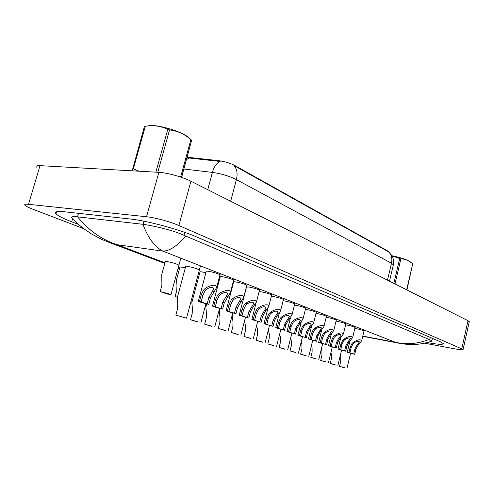 <?xml version="1.0" encoding="UTF-8"?>
<svg xmlns="http://www.w3.org/2000/svg" width="494" height="494" viewBox="0 0 494 494"><rect width="100%" height="100%" fill="white"/><g stroke="black" fill="none" stroke-linecap="round" stroke-linejoin="round"><path stroke-width="0.74" d="M389.513 252.49L388.222 251.23L234.866 165.552C230.161 163.119 224.826 161.501 218.842 160.692L190.968 157.623L187.035 157.586M393.255 265.259L393.36 264.803C393.897 261.542 393.477 258.547 392.1 255.824L388.574 251.81C391.476 254.725 392.446 258.535 391.483 263.246L236.404 179.606C229.358 176.086 221.361 173.684 212.408 172.4C214.1 166.589 216.675 162.946 220.139 161.476L187.936 157.852M388.574 251.81L233.928 165.527C236.997 168.905 237.818 173.598 236.404 179.606L230.673 201.231M219.867 278.085L219.175 277.912M233.292 283.229L232.89 283.13M199.632 273.312L198.557 273.059M185.312 267.884L181.866 267.174C180.298 266.945 179.625 266.982 179.853 267.291L179.884 267.316M178.902 265.148C176.63 263.852 172.721 262.666 167.176 261.585C165.62 261.363 164.965 261.406 165.206 261.727L165.237 261.758M219.972 274.769C217.848 273.522 214.007 272.361 208.443 271.28C206.727 271.027 205.986 271.064 206.214 271.397L206.245 271.428M233.65 280.098C231.624 278.912 227.888 277.789 222.436 276.726C220.707 276.461 219.947 276.492 220.163 276.813L220.188 276.844M246.802 285.229C244.87 284.093 241.233 283.006 235.891 281.957C234.144 281.685 233.372 281.704 233.576 282.018L233.6 282.043M259.461 290.163C257.615 289.083 254.077 288.027 248.828 286.989L246.506 287.051M271.651 294.912C269.891 293.881 266.439 292.856 261.289 291.837L259.109 291.639M283.402 299.494C281.716 298.512 278.344 297.512 273.293 296.505L271.329 296.283M294.733 303.915C293.115 302.97 289.83 302.001 284.865 301.007L283.105 300.778M305.663 308.176C304.119 307.274 300.908 306.329 296.029 305.348L294.455 305.125M316.222 312.294C314.734 311.424 311.597 310.51 306.811 309.54L305.403 309.33M199.354 269.94C197.162 268.668 193.284 267.495 187.726 266.414C186.096 266.173 185.398 266.217 185.633 266.544L185.664 266.575M205.899 272.731L202.077 271.935C200.422 271.681 199.712 271.719 199.934 272.033L199.965 272.064M363.998 330.924C362.769 330.214 359.947 329.405 355.544 328.491L354.859 328.374M355.056 327.442C353.784 326.701 350.907 325.867 346.43 324.947L345.615 324.805M345.825 323.836C344.503 323.07 341.564 322.218 337.013 321.285L336.062 321.125M336.284 320.118C334.913 319.322 331.912 318.445 327.281 317.5L326.188 317.327M326.423 316.271C324.996 315.438 321.927 314.542 317.222 313.585L315.975 313.394M83.764 228.679L33.067 209.314C28.646 207.616 25.941 206.264 24.953 205.257C24.157 204.312 25.348 203.997 28.529 204.312L146.533 216.755C154.813 217.558 170.591 221.837 178.877 225.517L463.113 349.462C463.113 350.055 460.389 349.857 454.937 348.869L424.537 343.188M36.284 167.188C35.562 166.009 36.809 165.496 40.014 165.644L158.864 172.332C167.2 172.709 182.836 177.05 190.925 181.218L468.022 320.705L469.232 321.909M427.174 342.57C437.968 344.497 443.328 344.831 443.266 343.571L440.129 341.681L196.445 236.867C180.007 229.63 146.977 220.682 130.33 219.015L64.683 211.803C57.168 211.043 54.272 211.71 55.989 213.797C57.952 215.835 63.195 218.502 71.723 221.8L78.552 224.424M185.695 236.089C177.266 246.012 169.652 251.02 162.859 251.125C154.752 247.006 148.114 238.065 142.933 224.307L143.075 224.325C153.455 225.69 173.647 230.402 183.996 235.305L429.755 339.749L431.836 340.879L430.935 341.447M71.84 218.008C70.759 216.761 72.643 216.372 77.496 216.841L77.62 216.854C88.5 230.365 101.653 239.646 117.084 244.697L107.309 241.745M142.933 224.307L77.62 216.854M401.06 343.608L395.361 342.293C406.753 344.793 417.961 343.849 428.99 339.458M344.361 367.653L339.526 366.338L340.736 361.324L340.681 357.261L340.205 355.834M344.318 367.832L339.526 366.338M353.71 353.988L354.914 348.949L356.866 345.306L359.447 341.928C358.712 340.835 356.977 341.113 354.247 342.774L352.951 343.898L351.166 347.628L349.95 352.704L349.091 352.654L354.717 354.334L355.921 349.301L357.835 345.652L361.682 340.724L364.22 330.085M354.717 354.334L347.251 352.21L348.925 352.352L350.147 347.27L351.963 343.54L353.235 342.404C357.446 339.644 360.262 339.082 361.682 340.724M348.925 352.352L349.95 352.704M335.253 364.807L330.264 363.442L331.499 358.348L331.462 354.223L330.906 352.593M335.21 364.986L330.264 363.442M325.855 361.861L320.705 360.453L321.964 355.279L321.94 351.092L321.304 349.227M325.812 362.046L320.705 360.453M316.148 358.823L310.825 357.36L312.122 352.105L312.103 347.856L311.387 345.738M316.104 359.014L310.825 357.36M306.119 355.68L300.618 354.167L301.939 348.826L301.939 344.509L301.142 342.114M306.07 355.871L300.618 354.167M344.614 350.876L345.849 345.757L347.832 342.052L350.419 338.625C349.659 337.482 347.887 337.76 345.102 339.452L343.787 340.601L341.978 344.392L340.736 349.542L339.891 349.505L345.658 351.228L346.887 346.121L348.832 342.416L352.685 337.408L355.285 326.577M345.658 351.228L338.019 349.054L339.674 349.184L340.922 344.022L342.768 340.23L344.052 339.075C348.35 336.247 351.228 335.692 352.685 337.408M339.674 349.184L340.736 349.542M335.228 347.659L336.482 342.459L338.501 338.693L341.095 335.216C340.31 334.024 338.501 334.29 335.654 336.025L334.321 337.192L332.487 341.051L331.215 346.282L330.387 346.251L336.303 348.023L337.556 342.836L339.532 339.069L343.398 333.987L346.059 322.965M336.303 348.023L328.491 345.794L330.122 345.911L331.394 340.669L333.265 336.809L334.574 335.636C338.958 332.74 341.897 332.19 343.398 333.987M330.122 345.911L331.215 346.282M325.521 344.337L326.812 339.051L328.856 335.228L331.455 331.696C330.653 330.449 328.8 330.708 325.892 332.487L324.539 333.672L322.675 337.6L321.378 342.916L320.563 342.892L326.633 344.713L327.917 339.446L329.93 335.611L333.796 330.455L336.525 319.223M326.633 344.713L318.636 342.422L320.248 342.527L321.551 337.198L323.447 333.277L324.768 332.079C329.245 329.115 332.258 328.572 333.796 330.455M320.248 342.527L321.378 342.916M315.493 340.897L316.808 335.531L321.489 328.053C320.668 326.75 318.766 327.003 315.79 328.825L314.425 330.029L312.535 334.024L311.201 339.434L310.405 339.415L316.642 341.292L317.951 335.932L319.995 332.036L323.873 326.8L326.67 315.357M316.642 341.292L308.447 338.94L310.034 339.032L311.368 333.617L313.295 329.628L314.635 328.405C317.302 326.25 324.194 323.947 323.873 326.8M310.034 339.032L311.201 339.434M132.207 170.831L144.427 126.445L145.322 126.297L133.337 168.825L139.042 171.214M181.613 177.389L191.66 140.234L181.502 177.352M132.454 168.905L133.337 168.825M148.416 125.779C156.709 123.982 181.909 131.404 188.794 137.616L189.844 138.579M180.631 177.056L190.888 139.598L191.66 140.234M155.863 172.165L167.756 129.385L169.541 129.903L157.777 172.27M167.756 129.385C160.877 126.019 153.399 124.988 145.322 126.297M190.888 139.598C184.565 134.115 177.451 130.885 169.541 129.903M392.075 255.769C401.017 257.609 407.118 259.659 410.366 261.906L410.514 262.036M406.648 289.811L412.681 263.932L406.92 289.947M393.854 283.371L399.695 258.553L400.875 258.887L394.984 283.939M399.695 258.553L392.131 255.88M412.681 263.932L411.903 263.246C408.594 260.381 404.919 258.924 400.875 258.887M295.752 352.438L290.058 350.864L291.411 345.436L291.429 341.051L290.552 338.341M295.702 352.63L290.058 350.864M285.019 349.079L279.135 347.449L280.518 341.928L280.549 337.47L279.598 334.395M284.97 349.277L279.135 347.449M273.917 345.602L267.822 343.91L269.242 338.297L269.292 333.765L268.273 330.264M273.867 345.8L267.822 343.91M262.419 342.002L256.102 340.249L257.559 334.531L257.621 329.924L256.553 325.886M262.363 342.206L256.102 340.249M305.113 337.346L306.465 331.888L311.183 324.286C310.331 322.922 308.386 323.169 305.341 325.033L303.958 326.262L302.038 330.332L300.673 335.827L299.901 335.815L306.299 337.754L307.645 332.308L309.726 328.337L313.604 323.027L316.475 311.362M306.299 337.754L297.913 335.333L299.463 335.414L300.834 329.906L302.791 325.842L304.143 324.601C306.854 322.384 313.931 320.063 313.604 323.027M299.463 335.414L300.673 335.827M294.368 333.666L295.752 328.115L300.513 320.39C299.636 318.963 297.641 319.198 294.529 321.112L293.121 322.366L291.176 326.503L289.774 332.091L289.021 332.091L295.603 334.086L296.98 328.547L299.092 324.515L302.97 319.118L305.928 307.225M295.603 334.086L286.995 331.604L288.521 331.665L289.922 326.065L291.911 321.927L293.288 320.662C296.042 318.383 303.316 316.037 302.97 319.118M288.521 331.665L289.774 332.091M283.247 329.856L284.668 324.212L289.465 316.358C288.558 314.857 286.508 315.086 283.321 317.049L281.895 318.327L279.919 322.539L278.486 328.226L277.752 328.238L284.519 330.295L285.933 324.657L288.082 320.55L291.966 315.073L294.998 302.939M284.519 330.295L275.695 327.732L277.19 327.781L278.622 322.082L280.641 317.877L282.037 316.58C284.84 314.233 292.318 311.868 291.966 315.073M277.19 327.781L278.486 328.226M219.385 311.276L218.879 311.146M219.348 311.418L218.842 311.294M205.942 306.749L205.158 306.558M205.899 306.904L205.121 306.712M191.968 302.05L190.888 301.791M191.925 302.211L190.851 301.945M179.952 267.056L176.519 279.771L176.969 285.476L176.759 290.429L175.092 296.628L177.432 297.166M177.383 297.332L175.092 296.628M165.311 261.48L161.76 274.497L161.896 285.279L160.179 291.596C165.521 292.819 169.102 293.881 170.93 294.776L180.823 258.171M168.238 293.992L169.831 294.85L170.93 294.776M168.158 294.288L160.179 291.596M250.501 338.273L243.95 336.445L245.444 330.628L245.53 325.947L244.474 321.081M250.446 338.476L243.95 336.445M238.139 334.401L231.346 332.505L232.878 326.583L232.989 321.816L232.248 315.962L233.02 312.974M238.083 334.611L231.346 332.505M225.313 330.387L218.262 328.411L219.836 322.384L219.966 317.531L219.293 311.634L220.108 308.515M225.258 330.597L218.262 328.411M211.994 326.219L204.664 324.163L206.288 318.019L206.443 313.079L205.837 307.138L206.702 303.878M211.938 326.435L204.664 324.163M198.15 321.89L190.536 319.741L192.203 313.48L192.382 308.454L191.857 302.47L200.033 271.805M198.094 322.107L190.536 319.741M183.756 317.389L175.833 315.141L177.55 308.762L177.76 303.643L177.309 297.616L185.738 266.303M183.7 317.605L186.522 318.161L175.833 315.141M271.719 325.91L273.17 320.161L278.011 312.177C277.072 310.603 274.973 310.825 271.706 312.832L270.261 314.135L268.254 318.432L266.785 324.218L266.068 324.237L273.04 326.361L274.491 320.631L276.677 316.444L280.555 310.88L283.68 298.5M273.04 326.361L263.981 323.724L265.439 323.755L266.908 317.957L268.958 313.671L270.372 312.35C273.225 309.929 280.919 307.546 280.555 310.88M265.439 323.755L266.785 324.218M259.764 321.816L261.258 315.969L266.13 307.842C265.167 306.194 263.006 306.397 259.659 308.466L258.189 309.794L256.151 314.172L254.645 320.063L253.953 320.093L261.135 322.286L262.623 316.45L264.846 312.189L268.724 306.539L271.935 293.899M261.135 322.286L251.823 319.569L253.249 319.581L254.756 313.678L256.843 309.312L258.276 307.96C261.178 305.471 269.1 303.063 268.724 306.539M253.249 319.581L254.645 320.063M247.358 317.568L248.89 311.615L253.805 303.347C252.805 301.612 250.588 301.809 247.154 303.927L245.666 305.286L243.591 309.744L242.041 315.746L241.381 315.79L248.785 318.056L250.31 312.115L252.57 307.774L256.448 302.032L259.758 289.12M248.785 318.056L239.207 315.252L240.59 315.246L242.146 309.238L244.264 304.786L245.716 303.409C248.667 300.834 256.837 298.413 256.448 302.032M240.59 315.246L242.041 315.746M234.477 313.153L236.052 307.089L241.004 298.679C239.967 296.857 237.688 297.036 234.162 299.216L232.649 300.605L230.544 305.15L228.957 311.263L228.321 311.319L235.959 313.659L237.521 307.608L243.696 297.357L247.111 284.161M235.959 313.659C230.939 312.511 227.654 311.547 226.11 310.769L227.45 310.745L229.043 304.625L231.198 300.08L232.668 298.672C235.675 296.017 244.104 293.584 243.696 297.357M227.45 310.745L228.957 311.263M221.09 308.571L222.708 302.396L227.703 293.831C226.629 291.917 224.282 292.078 220.657 294.319L219.126 295.733L216.983 300.377L215.353 306.601L214.742 306.669L222.627 309.096L224.239 302.933L230.445 292.497L233.965 279.005M222.627 309.096C217.496 307.923 214.118 306.922 212.488 306.107L213.785 306.064L215.421 299.827L217.613 295.19L219.108 293.757C222.164 291.009 230.871 288.564 230.445 292.497M213.785 306.064L215.353 306.601M207.171 303.804L208.832 297.505L213.871 288.792C212.753 286.773 210.333 286.921 206.616 289.225L205.059 290.67L202.88 295.412L201.2 301.754L200.62 301.834L208.771 304.347L210.425 298.067L216.668 287.452L220.299 273.651M208.771 304.347C203.516 303.149 200.033 302.118 198.316 301.26L199.564 301.198L201.256 294.838L203.485 290.108L204.998 288.638C208.11 285.791 217.107 283.346 216.668 287.452M199.564 301.198L201.2 301.754M190.968 157.623L190.789 158.271M388.222 251.23L388.142 251.582M234.866 165.552L234.743 165.996M218.842 160.692L218.669 161.353M186.497 159.556L189.146 158.031M389.494 281.172L393.36 264.803L391.483 263.246L387.481 280.166M207.758 189.69L212.408 172.4L183.904 169.022M362.787 336.087L395.361 342.293L162.859 251.125L117.084 244.697L164.959 262.777M179.612 268.316L178.223 267.791M461.81 348.665L468.022 320.705M178.877 225.517L190.925 181.218M146.533 216.755L158.864 172.332M28.529 204.312L40.014 165.644M72.624 218.681L71.723 221.8M143.939 221.201L143.075 224.325M184.793 232.384L183.996 235.305M430.28 337.445L429.755 339.749M78.515 213.322L77.496 216.841M353.235 342.404L354.247 342.774M357.996 344.133L358.996 344.491M354.914 348.949L355.921 349.301M350.147 347.27L351.166 347.628M344.052 339.075L345.102 339.452M348.974 340.86L349.999 341.231M345.849 345.757L346.887 346.121M340.922 344.022L341.978 344.392M334.574 335.636L335.654 336.025M339.65 337.476L340.718 337.865M336.482 342.459L337.556 342.836M331.394 340.669L332.487 341.051M324.768 332.079L325.892 332.487M330.023 333.987L331.122 334.382M326.812 339.051L327.917 339.446M321.551 337.198L322.675 337.6M314.635 328.405L315.79 328.825M320.069 330.375L321.205 330.789M316.808 335.531L317.951 335.932M311.368 333.617L312.535 334.024M304.143 324.601L305.341 325.033M309.769 326.639L310.942 327.065M306.465 331.888L307.645 332.308M300.834 329.906L302.038 330.332M293.288 320.662L294.529 321.112M299.111 322.773L300.327 323.212M295.752 328.115L296.98 328.547M289.922 326.065L291.176 326.503M282.037 316.58L283.321 317.049M288.07 318.766L289.33 319.223M284.668 324.212L285.933 324.657M278.622 322.082L279.919 322.539M270.372 312.35L271.706 312.832M276.628 314.616L277.937 315.092M273.17 320.161L274.491 320.631M266.908 317.957L268.254 318.432M258.276 307.96L259.659 308.466M264.765 310.318L266.118 310.806M261.258 315.969L262.623 316.45M254.756 313.678L256.151 314.172M245.716 303.409L247.154 303.927M252.453 305.848L253.86 306.36M248.89 311.615L250.31 312.115M242.146 309.238L243.591 309.744M232.668 298.672L234.162 299.216M239.67 301.217L241.134 301.741M236.052 307.089L237.521 307.608M229.043 304.625L230.544 305.15M219.108 293.757L220.657 294.319M226.388 296.394L227.907 296.95M222.708 302.396L224.239 302.933M215.421 299.827L216.983 300.377M204.998 288.638L206.616 289.225M212.568 291.386L214.149 291.96M208.832 297.505L210.425 298.067M201.256 294.838L202.88 295.412M463.113 349.462L469.288 321.656M56.575 211.803L55.989 213.797M432.411 338.365L431.836 340.879M109.754 242.659L164.786 263.395M178.056 268.396L179.452 268.921M398.164 343.064L362.738 336.303M398.17 343.071C400.362 343.404 400.498 343.805 408.439 344.411C415.843 344.639 421.252 344.466 431.824 341.138M109.742 242.653L101.776 239.405L91.526 233.958L83.628 228.574C82.535 227.839 76.49 222.806 72.507 218.558M346.961 368.376L350.573 353.309M347.263 352.148L349.851 341.366M337.865 365.529L341.558 350.221M328.479 362.59L332.252 347.029M318.784 359.558L322.644 343.738M308.762 356.421L312.721 340.335M338.038 348.986L340.73 337.853M328.504 345.72L331.307 334.216M318.655 342.348L321.575 330.437M308.472 338.859L311.516 326.509M188.794 137.616L191.369 139.987M410.366 261.906L411.903 263.246M298.401 353.173L302.458 336.815M287.687 349.82L291.843 333.178M276.597 346.35L280.851 329.405M265.105 342.756L269.477 325.503M297.931 335.247L301.124 322.415M287.02 331.511L290.367 318.142M275.72 327.633L279.246 313.659M253.2 339.026L257.683 321.458M240.85 335.16L245.462 317.265M228.037 331.153L232.773 312.912M214.729 326.985L219.602 308.386M200.904 322.662L205.918 303.687M186.522 318.161L200.471 265.877M264.006 323.619L267.742 308.923M251.854 319.451L255.861 303.829M239.244 315.129L246.562 286.829M226.141 310.64L233.662 281.808M212.525 305.965L220.256 276.591M198.36 301.105L206.313 271.157"/></g></svg>

